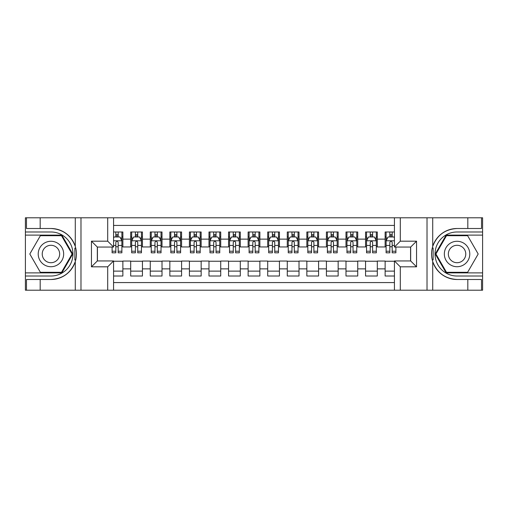 <?xml version="1.0" encoding="UTF-8"?>
<svg xmlns="http://www.w3.org/2000/svg" width="508" height="508" viewBox="0 0 508 508"><rect width="100%" height="100%" fill="white"/><g stroke="black" fill="none" stroke-linecap="round" stroke-linejoin="round"><path stroke-width="0.76" d="M113.57 290.208L394.43 290.208L394.43 260.947L410.674 260.947L410.674 247.053L394.43 247.053L394.43 217.792L113.57 217.792L113.57 247.053L97.326 247.053L97.326 260.947L113.57 260.947L113.57 290.208L40.176 290.208L40.176 279.495L50.94 279.495A25.495 25.495 0 0 0 75.286 261.569C76.778 256.527 76.778 251.479 75.286 246.431A25.495 25.495 0 0 0 50.94 228.505L40.176 228.505L40.176 217.792L25.4 217.792L25.4 272.885L61.843 272.885L72.752 254L61.843 235.115L25.4 235.115M394.43 231.985L385.134 231.985L385.134 239.128L377.304 239.128L377.304 246.951L385.134 246.951L385.134 239.128M377.304 239.128L377.304 231.985L365.557 231.985L365.557 239.128L357.734 239.128L357.734 246.951L365.557 246.951L365.557 239.128M357.734 239.128L357.734 231.985L345.986 231.985L345.986 239.128L338.157 239.128L338.157 246.951L345.986 246.951L345.986 239.128M338.157 239.128L338.157 231.985L326.415 231.985L326.415 239.128L318.586 239.128L318.586 246.951L326.415 246.951L326.415 239.128M318.586 239.128L318.586 231.985L306.845 231.985L306.845 239.128L299.015 239.128L299.015 246.951L306.845 246.951L306.845 239.128M299.015 239.128L299.015 231.985L287.274 231.985L287.274 239.128L279.444 239.128L279.444 246.951L287.274 246.951L287.274 239.128M279.444 239.128L279.444 231.985L267.703 231.985L267.703 239.128L259.874 239.128L259.874 246.951L267.703 246.951L267.703 239.128M259.874 239.128L259.874 231.985L248.126 231.985L248.126 239.128L240.297 239.128L240.297 246.951L248.126 246.951L248.126 239.128M240.297 239.128L240.297 231.985L228.556 231.985L228.556 239.128L220.726 239.128L220.726 246.951L228.556 246.951L228.556 239.128M220.726 239.128L220.726 231.985L208.985 231.985L208.985 239.128L201.155 239.128L201.155 246.951L208.985 246.951L208.985 239.128M201.155 239.128L201.155 231.985L189.414 231.985L189.414 239.128L181.585 239.128L181.585 246.951L189.414 246.951L189.414 239.128M181.585 239.128L181.585 231.985L169.843 231.985L169.843 239.128L162.014 239.128L162.014 246.951L169.843 246.951L169.843 239.128M162.014 239.128L162.014 231.985L150.266 231.985L150.266 239.128L142.443 239.128L142.443 246.951L150.266 246.951L150.266 239.128M142.443 239.128L142.443 231.985L130.696 231.985L130.696 246.951L122.866 246.951L122.866 231.985L113.57 231.985M113.57 276.015L122.866 276.015L122.866 261.048L130.696 261.048L130.696 276.015L142.443 276.015L142.443 261.048L150.266 261.048L150.266 268.872L142.443 268.872M150.266 268.872L150.266 276.015L162.014 276.015L162.014 261.048L169.843 261.048L169.843 268.872L162.014 268.872M169.843 268.872L169.843 276.015L181.585 276.015L181.585 261.048L189.414 261.048L189.414 268.872L181.585 268.872M189.414 268.872L189.414 276.015L201.155 276.015L201.155 261.048L208.985 261.048L208.985 268.872L201.155 268.872M208.985 268.872L208.985 276.015L220.726 276.015L220.726 261.048L228.556 261.048L228.556 268.872L220.726 268.872M228.556 268.872L228.556 276.015L240.297 276.015L240.297 261.048L248.126 261.048L248.126 268.872L240.297 268.872M248.126 268.872L248.126 276.015L259.874 276.015L259.874 261.048L267.703 261.048L267.703 268.872L259.874 268.872M267.703 268.872L267.703 276.015L279.444 276.015L279.444 261.048L287.274 261.048L287.274 268.872L279.444 268.872M287.274 268.872L287.274 276.015L299.015 276.015L299.015 261.048L306.845 261.048L306.845 268.872L299.015 268.872M306.845 268.872L306.845 276.015L318.586 276.015L318.586 261.048L326.415 261.048L326.415 268.872L318.586 268.872M326.415 268.872L326.415 276.015L338.157 276.015L338.157 261.048L345.986 261.048L345.986 268.872L338.157 268.872M345.986 268.872L345.986 276.015L357.734 276.015L357.734 261.048L365.557 261.048L365.557 268.872L357.734 268.872M365.557 268.872L365.557 276.015L377.304 276.015L377.304 261.048L385.134 261.048L385.134 268.872L377.304 268.872M394.43 225.425L113.57 225.425M113.57 282.575L394.43 282.575M385.134 268.872L385.134 276.015L394.43 276.015M97.422 247.053L97.422 260.947M410.578 260.947L410.578 247.053M115.824 236.874L118.174 236.874M121.888 236.874L122.866 236.874M115.824 246.761L118.174 246.761M121.888 246.761L122.866 246.761M113.57 261.239L122.866 261.239M113.57 271.126L122.866 271.126M130.696 246.761L131.674 246.761M135.395 246.761L137.744 246.761M141.459 246.761L142.443 246.761M130.696 236.874L131.674 236.874M135.395 236.874L137.744 236.874M141.459 236.874L142.443 236.874M130.696 261.239L142.443 261.239M130.696 271.126L142.443 271.126M150.266 261.239L162.014 261.239M150.266 271.126L162.014 271.126M150.266 236.874L151.244 236.874M154.965 236.874L157.315 236.874M161.036 236.874L162.014 236.874M150.266 246.761L151.244 246.761M154.965 246.761L157.315 246.761M161.036 246.761L162.014 246.761M169.843 261.239L181.585 261.239M169.843 271.126L181.585 271.126M169.843 236.874L170.821 236.874M174.536 236.874L176.886 236.874M180.607 236.874L181.585 236.874M169.843 246.761L170.821 246.761M174.536 246.761L176.886 246.761M180.607 246.761L181.585 246.761M189.414 261.239L201.155 261.239M189.414 271.126L201.155 271.126M189.414 236.874L190.392 236.874M194.107 236.874L196.456 236.874M200.177 236.874L201.155 236.874M189.414 246.761L190.392 246.761M194.107 246.761L196.456 246.761M200.177 246.761L201.155 246.761M208.985 261.239L220.726 261.239M208.985 271.126L220.726 271.126M208.985 236.874L209.963 236.874M213.684 236.874L216.033 236.874M219.748 236.874L220.726 236.874M208.985 246.761L209.963 246.761M213.684 246.761L216.033 246.761M219.748 246.761L220.726 246.761M228.556 261.239L240.297 261.239M228.556 271.126L240.297 271.126M228.556 236.874L229.533 236.874M233.255 236.874L235.604 236.874M239.319 236.874L240.297 236.874M228.556 246.761L229.533 246.761M233.255 246.761L235.604 246.761M239.319 246.761L240.297 246.761M248.126 261.239L259.874 261.239M248.126 271.126L259.874 271.126M248.126 236.874L249.104 236.874M252.825 236.874L255.175 236.874M258.896 236.874L259.874 236.874M248.126 246.761L249.104 246.761M252.825 246.761L255.175 246.761M258.896 246.761L259.874 246.761M267.703 261.239L279.444 261.239M267.703 271.126L279.444 271.126M267.703 236.874L268.681 236.874M272.396 236.874L274.745 236.874M278.467 236.874L279.444 236.874M267.703 246.761L268.681 246.761M272.396 246.761L274.745 246.761M278.467 246.761L279.444 246.761M287.274 261.239L299.015 261.239M287.274 271.126L299.015 271.126M287.274 236.874L288.252 236.874M291.967 236.874L294.316 236.874M298.037 236.874L299.015 236.874M287.274 246.761L288.252 246.761M291.967 246.761L294.316 246.761M298.037 246.761L299.015 246.761M306.845 261.239L318.586 261.239M306.845 271.126L318.586 271.126M306.845 236.874L307.823 236.874M311.544 236.874L313.893 236.874M317.608 236.874L318.586 236.874M306.845 246.761L307.823 246.761M311.544 246.761L313.893 246.761M317.608 246.761L318.586 246.761M326.415 261.239L338.157 261.239M326.415 271.126L338.157 271.126M326.415 236.874L327.393 236.874M331.114 236.874L333.464 236.874M337.179 236.874L338.157 236.874M326.415 246.761L327.393 246.761M331.114 246.761L333.464 246.761M337.179 246.761L338.157 246.761M345.986 261.239L357.734 261.239M345.986 271.126L357.734 271.126M345.986 236.874L346.964 236.874M350.685 236.874L353.035 236.874M356.756 236.874L357.734 236.874M345.986 246.761L346.964 246.761M350.685 246.761L353.035 246.761M356.756 246.761L357.734 246.761M365.557 261.239L377.304 261.239M365.557 271.126L377.304 271.126M365.557 236.874L366.541 236.874M370.256 236.874L372.605 236.874M376.326 236.874L377.304 236.874M365.557 246.761L366.541 246.761M370.256 246.761L372.605 246.761M376.326 246.761L377.304 246.761M385.134 261.239L394.43 261.239M385.134 271.126L394.43 271.126M385.134 236.874L386.112 236.874M389.827 236.874L392.176 236.874M385.134 246.761L386.112 246.761M389.827 246.761L392.176 246.761M118.174 234.525L115.824 234.525M112.103 251.231L112.103 252.825L115.824 252.825L115.824 251.231L112.103 251.231L112.103 247.053M120.472 238.049L121.888 238.049L121.888 252.825L118.174 252.825L118.174 242.354C117.386 240.849 116.605 240.849 115.824 242.354L115.824 251.231M121.888 238.049L121.888 231.985M121.888 240.887L119.932 236.969L114.059 236.969L113.57 237.954M115.824 236.969L115.824 231.985M118.174 231.985L118.174 236.969M57.302 242.983A12.719 12.719 0 0 0 39.922 247.637A12.719 12.719 0 0 0 44.583 265.017A12.719 12.719 0 0 0 61.957 260.363A12.719 12.719 0 0 0 57.302 242.983M55.296 246.456A8.712 8.712 0 0 0 43.396 249.644A8.712 8.712 0 0 0 46.584 261.544A8.712 8.712 0 0 0 58.483 258.356A8.712 8.712 0 0 0 55.296 246.456M61.506 272.301L40.373 272.301L29.813 254L40.373 235.699L61.506 235.699L72.073 254L61.506 272.301M463.417 242.983A12.719 12.719 0 0 0 446.043 247.637A12.719 12.719 0 0 0 450.698 265.017A12.719 12.719 0 0 0 468.078 260.363A12.719 12.719 0 0 0 463.417 242.983M461.416 246.456A8.712 8.712 0 0 0 449.517 249.644A8.712 8.712 0 0 0 452.704 261.544A8.712 8.712 0 0 0 464.604 258.356A8.712 8.712 0 0 0 461.416 246.456M467.627 272.301L446.494 272.301L435.928 254L446.494 235.699L467.627 235.699L478.187 254L467.627 272.301M74.867 259.874L75.749 259.874A25.495 25.495 0 0 0 75.749 248.133L74.867 248.133L74.867 260.026L75.711 260.026M40.176 217.792L75.286 217.792L75.286 246.431C71.037 235.204 62.922 229.229 50.94 228.505M50.94 279.495C62.922 278.771 71.037 272.796 75.286 261.569L75.286 290.208M107.702 290.208L107.702 266.821L91.453 266.821L91.453 241.179L107.702 241.179L107.702 217.792L80.982 217.792L80.982 290.208M40.176 290.208L25.4 290.208L25.4 272.885M25.4 276.015L50.94 276.015A22.015 22.015 0 0 0 72.962 254A22.015 22.015 0 0 0 50.94 231.985L25.4 231.985M75.286 217.792L80.982 217.792M107.702 217.792L113.57 217.792M40.176 279.495L26.48 279.495L26.48 290.208M40.176 228.505L26.48 228.505L26.48 217.792M107.702 266.821L113.57 260.947M91.453 266.821L97.326 260.947M91.453 241.179L97.326 247.053M107.702 241.179L113.57 247.053M74.867 248.133L75.711 247.98M76.34 256.191L76.416 253.105M76.168 250.317L76.029 249.492M433.134 248.126L432.251 248.126A25.495 25.495 0 0 0 432.251 259.867L433.134 259.867L433.134 247.974L432.289 247.974A25.495 25.495 0 0 1 457.06 228.505C445.078 229.229 436.963 235.204 432.714 246.431C431.222 251.473 431.222 256.521 432.714 261.569C436.963 272.796 445.078 278.771 457.06 279.495L467.824 279.495L467.824 290.208L482.6 290.208L482.6 235.115L446.157 235.115L435.248 254L446.157 272.885L482.6 272.885M433.134 259.867L432.289 260.02A25.495 25.495 0 0 0 457.06 279.495M394.43 217.792L467.824 217.792L467.824 228.505L457.06 228.505M400.298 217.792L400.298 241.179L416.547 241.179L416.547 266.821L400.298 266.821L400.298 290.208L427.018 290.208L427.018 217.792M432.714 261.569L432.714 290.208L467.824 290.208M467.824 217.792L482.6 217.792L482.6 235.115M482.6 231.985L457.06 231.985A22.015 22.015 0 0 0 435.038 254A22.015 22.015 0 0 0 457.06 276.015L482.6 276.015M432.714 290.208L427.018 290.208M400.298 290.208L394.43 290.208M467.824 228.505L481.52 228.505L481.52 217.792M467.824 279.495L481.52 279.495L481.52 290.208M400.298 241.179L394.43 247.053M416.547 241.179L410.674 247.053M416.547 266.821L410.674 260.947M400.298 266.821L394.43 260.947M431.66 251.809L431.584 254.895M431.832 257.683L431.971 258.509M137.744 234.525L135.395 234.525M141.459 251.231L137.744 251.231L137.744 252.825L141.459 252.825L141.459 240.887L139.503 236.969L133.636 236.969L131.674 240.887L131.674 252.825L135.395 252.825L135.395 251.231L131.674 251.231M131.674 240.887L131.674 231.985M141.459 240.887L141.459 231.985M135.395 236.969L135.395 231.985M137.744 231.985L137.744 236.969M137.744 251.231L137.744 242.354C136.963 240.849 136.176 240.849 135.395 242.354L135.395 251.231M157.315 234.525L154.965 234.525M161.036 251.231L157.315 251.231L157.315 252.825L161.036 252.825L161.036 240.887L159.074 236.969L153.206 236.969L151.244 240.887L151.244 252.825L154.965 252.825L154.965 251.231L151.244 251.231M151.244 240.887L151.244 231.985M161.036 240.887L161.036 231.985M154.965 236.969L154.965 231.985M157.315 231.985L157.315 236.969M157.315 251.231L157.315 242.354C156.534 240.849 155.753 240.849 154.965 242.354L154.965 251.231M176.886 234.525L174.536 234.525M180.607 251.231L176.886 251.231L176.886 252.825L180.607 252.825L180.607 240.887L178.651 236.969L172.777 236.969L170.821 240.887L170.821 252.825L174.536 252.825L174.536 251.231L170.821 251.231M170.821 240.887L170.821 231.985M180.607 240.887L180.607 231.985M174.536 236.969L174.536 231.985M176.886 231.985L176.886 236.969M176.886 251.231L176.886 242.354C176.105 240.849 175.324 240.849 174.536 242.354L174.536 251.231M196.456 234.525L194.107 234.525M200.177 251.231L196.456 251.231L196.456 252.825L200.177 252.825L200.177 240.887L198.222 236.969L192.348 236.969L190.392 240.887L190.392 252.825L194.107 252.825L194.107 251.231L190.392 251.231M190.392 240.887L190.392 231.985M200.177 240.887L200.177 231.985M194.107 236.969L194.107 231.985M196.456 231.985L196.456 236.969M196.456 251.231L196.456 242.354C195.675 240.849 194.894 240.849 194.107 242.354L194.107 251.231M216.033 234.525L213.684 234.525M219.748 251.231L216.033 251.231L216.033 252.825L219.748 252.825L219.748 240.887L217.792 236.969L211.919 236.969L209.963 240.887L209.963 252.825L213.684 252.825L213.684 251.231L209.963 251.231M209.963 240.887L209.963 231.985M219.748 240.887L219.748 231.985M213.684 236.969L213.684 231.985M216.033 231.985L216.033 236.969M216.033 251.231L216.033 242.354C215.246 240.849 214.465 240.849 213.684 242.354L213.684 251.231M235.604 234.525L233.255 234.525M239.319 251.231L235.604 251.231L235.604 252.825L239.319 252.825L239.319 240.887L237.363 236.969L231.489 236.969L229.533 240.887L229.533 252.825L233.255 252.825L233.255 251.231L229.533 251.231M229.533 240.887L229.533 231.985M239.319 240.887L239.319 231.985M233.255 236.969L233.255 231.985M235.604 231.985L235.604 236.969M235.604 251.231L235.604 242.354C234.823 240.849 234.036 240.849 233.255 242.354L233.255 251.231M255.175 234.525L252.825 234.525M258.896 251.231L255.175 251.231L255.175 252.825L258.896 252.825L258.896 240.887L256.934 236.969L251.066 236.969L249.104 240.887L249.104 252.825L252.825 252.825L252.825 251.231L249.104 251.231M249.104 240.887L249.104 231.985M258.896 240.887L258.896 231.985M252.825 236.969L252.825 231.985M255.175 231.985L255.175 236.969M255.175 251.231L255.175 242.354C254.394 240.849 253.613 240.849 252.825 242.354L252.825 251.231M274.745 234.525L272.396 234.525M278.467 251.231L274.745 251.231L274.745 252.825L278.467 252.825L278.467 240.887L276.511 236.969L270.637 236.969L268.681 240.887L268.681 252.825L272.396 252.825L272.396 251.231L268.681 251.231M268.681 240.887L268.681 231.985M278.467 240.887L278.467 231.985M272.396 236.969L272.396 231.985M274.745 231.985L274.745 236.969M274.745 251.231L274.745 242.354C273.964 240.849 273.183 240.849 272.396 242.354L272.396 251.231M294.316 234.525L291.967 234.525M298.037 251.231L294.316 251.231L294.316 252.825L298.037 252.825L298.037 240.887L296.081 236.969L290.208 236.969L288.252 240.887L288.252 252.825L291.967 252.825L291.967 251.231L288.252 251.231M288.252 240.887L288.252 231.985M298.037 240.887L298.037 231.985M291.967 236.969L291.967 231.985M294.316 231.985L294.316 236.969M294.316 251.231L294.316 242.354C293.535 240.849 292.754 240.849 291.967 242.354L291.967 251.231M313.893 234.525L311.544 234.525M317.608 251.231L313.893 251.231L313.893 252.825L317.608 252.825L317.608 240.887L315.652 236.969L309.778 236.969L307.823 240.887L307.823 252.825L311.544 252.825L311.544 251.231L307.823 251.231M307.823 240.887L307.823 231.985M317.608 240.887L317.608 231.985M311.544 236.969L311.544 231.985M313.893 231.985L313.893 236.969M313.893 251.231L313.893 242.354C313.106 240.849 312.325 240.849 311.544 242.354L311.544 251.231M333.464 234.525L331.114 234.525M337.179 251.231L333.464 251.231L333.464 252.825L337.179 252.825L337.179 240.887L335.223 236.969L329.349 236.969L327.393 240.887L327.393 252.825L331.114 252.825L331.114 251.231L327.393 251.231M327.393 240.887L327.393 231.985M337.179 240.887L337.179 231.985M331.114 236.969L331.114 231.985M333.464 231.985L333.464 236.969M333.464 251.231L333.464 242.354C332.683 240.849 331.895 240.849 331.114 242.354L331.114 251.231M353.035 234.525L350.685 234.525M356.756 251.231L353.035 251.231L353.035 252.825L356.756 252.825L356.756 240.887L354.794 236.969L348.926 236.969L346.964 240.887L346.964 252.825L350.685 252.825L350.685 251.231L346.964 251.231M346.964 240.887L346.964 231.985M356.756 240.887L356.756 231.985M350.685 236.969L350.685 231.985M353.035 231.985L353.035 236.969M353.035 251.231L353.035 242.354C352.254 240.849 351.466 240.849 350.685 242.354L350.685 251.231M372.605 234.525L370.256 234.525M376.326 251.231L372.605 251.231L372.605 252.825L376.326 252.825L376.326 240.887L374.364 236.969L368.497 236.969L366.541 240.887L366.541 252.825L370.256 252.825L370.256 251.231L366.541 251.231M366.541 240.887L366.541 231.985M376.326 240.887L376.326 231.985M370.256 236.969L370.256 231.985M372.605 231.985L372.605 236.969M372.605 251.231L372.605 242.354C371.824 240.849 371.043 240.849 370.256 242.354L370.256 251.231M392.176 234.525L389.827 234.525M394.43 237.954L393.941 236.969L388.068 236.969L386.112 240.887L386.112 252.825L389.827 252.825L389.827 251.231L386.112 251.231M386.112 240.887L386.112 231.985M395.897 247.053L395.897 252.825L392.176 252.825L392.176 242.354C391.395 240.849 390.614 240.849 389.827 242.354L389.827 251.231M389.827 236.969L389.827 231.985M392.176 231.985L392.176 236.969M130.696 268.872L122.866 268.872M130.696 239.128L122.866 239.128M121.844 240.792L113.57 240.792M121.888 251.231L118.174 251.231M115.824 245.421L113.57 245.421M121.888 245.421L118.174 245.421M118.174 235.769L115.824 235.769M432.714 217.792L432.714 246.431M141.415 240.792L131.724 240.792M131.674 238.049L133.096 238.049M140.043 238.049L141.459 238.049M135.395 245.421L131.674 245.421M141.459 245.421L137.744 245.421M137.744 235.769L135.395 235.769M160.985 240.792L151.295 240.792M151.244 238.049L152.667 238.049M159.614 238.049L161.036 238.049M154.965 245.421L151.244 245.421M161.036 245.421L157.315 245.421M157.315 235.769L154.965 235.769M180.556 240.792L170.866 240.792M170.821 238.049L172.237 238.049M179.184 238.049L180.607 238.049M174.536 245.421L170.821 245.421M180.607 245.421L176.886 245.421M176.886 235.769L174.536 235.769M200.127 240.792L190.443 240.792M190.392 238.049L191.808 238.049M198.761 238.049L200.177 238.049M194.107 245.421L190.392 245.421M200.177 245.421L196.456 245.421M196.456 235.769L194.107 235.769M219.697 240.792L210.014 240.792M209.963 238.049L211.379 238.049M218.332 238.049L219.748 238.049M213.684 245.421L209.963 245.421M219.748 245.421L216.033 245.421M216.033 235.769L213.684 235.769M239.274 240.792L229.584 240.792M229.533 238.049L230.956 238.049M237.903 238.049L239.319 238.049M233.255 245.421L229.533 245.421M239.319 245.421L235.604 245.421M235.604 235.769L233.255 235.769M258.845 240.792L249.155 240.792M249.104 238.049L250.527 238.049M257.473 238.049L258.896 238.049M252.825 245.421L249.104 245.421M258.896 245.421L255.175 245.421M255.175 235.769L252.825 235.769M278.416 240.792L268.726 240.792M268.681 238.049L270.097 238.049M277.044 238.049L278.467 238.049M272.396 245.421L268.681 245.421M278.467 245.421L274.745 245.421M274.745 235.769L272.396 235.769M297.986 240.792L288.303 240.792M288.252 238.049L289.668 238.049M296.621 238.049L298.037 238.049M291.967 245.421L288.252 245.421M298.037 245.421L294.316 245.421M294.316 235.769L291.967 235.769M317.557 240.792L307.873 240.792M307.823 238.049L309.239 238.049M316.192 238.049L317.608 238.049M311.544 245.421L307.823 245.421M317.608 245.421L313.893 245.421M313.893 235.769L311.544 235.769M337.134 240.792L327.444 240.792M327.393 238.049L328.816 238.049M335.763 238.049L337.179 238.049M331.114 245.421L327.393 245.421M337.179 245.421L333.464 245.421M333.464 235.769L331.114 235.769M356.705 240.792L347.015 240.792M346.964 238.049L348.386 238.049M355.333 238.049L356.756 238.049M350.685 245.421L346.964 245.421M356.756 245.421L353.035 245.421M353.035 235.769L350.685 235.769M376.276 240.792L366.585 240.792M366.541 238.049L367.957 238.049M374.904 238.049L376.326 238.049M370.256 245.421L366.541 245.421M376.326 245.421L372.605 245.421M372.605 235.769L370.256 235.769M394.43 240.792L386.163 240.792M386.112 238.049L387.528 238.049M395.897 251.231L392.176 251.231M389.827 245.421L386.112 245.421M394.43 245.421L392.176 245.421M392.176 235.769L389.827 235.769"/></g></svg>

